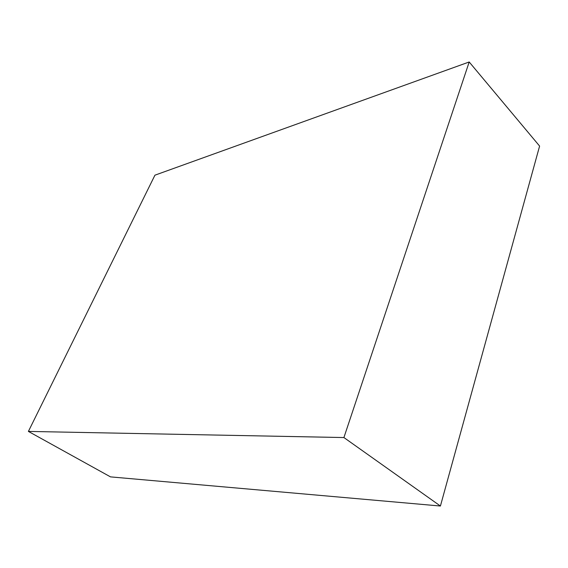 <?xml version="1.0" encoding="UTF-8"?>
<svg xmlns="http://www.w3.org/2000/svg" width="568" height="568" viewBox="0 0 568 568"><rect width="100%" height="100%" fill="white"/><g stroke="black" fill="none" stroke-linecap="round" stroke-linejoin="round"><path stroke-width="0.85" d="M469.196 61.976L539.6 146.075L440.413 506.024L110.497 476.879L28.4 431.417L343.91 437.552L469.196 61.976L154.936 175.178L28.4 431.417M440.413 506.024L343.91 437.552"/></g></svg>
